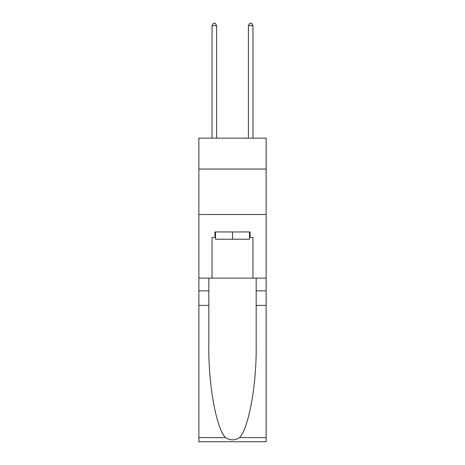 <?xml version="1.0" encoding="UTF-8"?>
<svg xmlns="http://www.w3.org/2000/svg" width="465" height="465" viewBox="0 0 465 465"><rect width="100%" height="100%" fill="white"/><g stroke="black" fill="none" stroke-linecap="round" stroke-linejoin="round"><path stroke-width="0.7" d="M266.131 169.051L266.131 138.146L198.869 138.146L198.869 169.051L266.131 169.051L266.131 278.134L252.954 278.134L252.954 237.406L250.042 237.406L250.042 231.954L214.958 231.954L214.958 237.406L215.504 237.406M198.869 305.4L208.82 305.4L208.82 345.937C208.337 384.683 216.196 427.969 225.467 437.6C230.152 440.593 234.842 440.593 239.533 437.6L266.131 437.6L266.131 441.75L198.869 441.75L198.869 169.051M249.496 231.954L249.496 239.225L215.504 239.225L215.504 231.954M232.5 231.954L232.5 239.225M239.533 437.6C248.804 427.969 256.663 384.683 256.18 345.937L256.18 278.134M256.18 305.4L266.131 305.4L266.131 278.134M208.82 278.134L208.82 305.4M266.131 437.6L266.131 305.4M198.869 278.134L212.046 278.134L212.046 237.406L214.958 237.406M198.869 214.505L266.131 214.505M212.046 278.134L252.954 278.134M249.496 237.406L250.042 237.406M216.591 138.146L216.591 25.616L212.046 25.616L212.046 138.146M212.046 25.616L213.412 23.25L215.231 23.25L216.591 25.616M252.954 138.146L252.954 25.616L248.409 25.616L248.409 138.146M248.409 25.616L249.769 23.25L251.588 23.25L252.954 25.616M256.18 290.858L266.131 290.858M208.82 290.858L198.869 290.858M198.869 437.6L225.467 437.6"/></g></svg>
